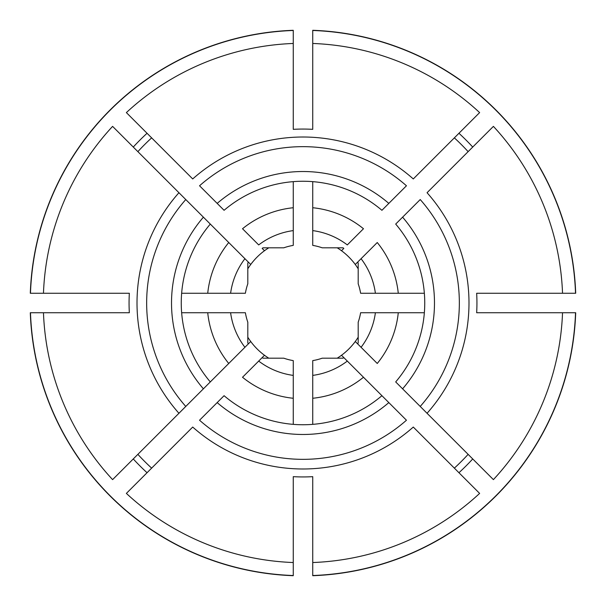 <?xml version="1.0" encoding="UTF-8"?>
<svg xmlns="http://www.w3.org/2000/svg" width="606" height="606" viewBox="0 0 606 606"><rect width="100%" height="100%" fill="white"/><g stroke="black" fill="none" stroke-linecap="round" stroke-linejoin="round"><path stroke-width="0.91" d="M312.741 562.535A259.716 259.716 0 0 0 479.626 493.405L413.284 427.056A165.991 165.991 0 0 1 192.716 427.056L126.374 493.405A259.716 259.716 0 0 0 293.259 562.535L293.259 476.664A173.937 173.937 0 0 0 312.741 476.664L312.741 575.7A272.874 272.874 0 0 0 575.7 312.741L476.664 312.741A173.937 173.937 0 0 0 476.664 293.259L562.535 293.259A259.716 259.716 0 0 0 493.405 126.374L427.056 192.716A165.991 165.991 0 0 1 427.056 413.284L395.695 381.924A121.738 121.738 0 0 0 395.695 224.076L420.223 199.548A156.348 156.348 0 0 1 420.223 406.452L493.405 479.626A259.716 259.716 0 0 0 562.535 312.741M367.191 312.741L372.114 312.741M398.271 312.741A95.771 95.771 0 0 1 377.258 363.479L357.601 343.829A68.175 68.175 0 0 0 358.191 343.026L358.191 322.203A58.434 58.434 0 0 0 360.615 312.741L424.351 312.741M268.799 247.809A64.925 64.925 0 0 0 250.725 264.496L112.595 126.374A259.716 259.716 0 0 0 43.465 293.259L129.336 293.259A173.937 173.937 0 0 0 129.336 312.741L30.3 312.741A272.874 272.874 0 0 0 293.259 575.7L293.259 562.535M230.606 293.259L245.385 293.259A58.434 58.434 0 0 1 247.809 283.797L247.809 262.974A68.175 68.175 0 0 1 248.399 262.171L244.922 258.694A73.046 73.046 0 0 0 230.606 293.259L207.729 293.259A95.771 95.771 0 0 1 228.742 242.521L210.305 224.076A121.738 121.738 0 0 0 210.305 381.924L248.399 343.829A68.175 68.175 0 0 1 247.809 343.026L247.809 322.203A58.434 58.434 0 0 1 245.385 312.741L181.648 312.741M233.886 312.741L238.809 312.741M43.465 293.259L30.3 293.259A272.874 272.874 0 0 1 293.259 30.3L293.259 43.465A259.716 259.716 0 0 0 126.374 112.595L192.716 178.944A165.991 165.991 0 0 1 413.284 178.944L479.626 112.595A259.716 259.716 0 0 0 312.741 43.465L312.741 129.336A173.937 173.937 0 0 0 293.259 129.336L293.259 43.465M233.886 293.259L238.809 293.259M207.729 293.259L181.648 293.259M293.259 372.114L293.259 367.191M293.259 375.394L293.259 360.615A58.434 58.434 0 0 1 283.797 358.191L262.974 358.191A68.175 68.175 0 0 1 262.171 357.601L258.694 361.078A73.046 73.046 0 0 0 293.259 375.394L293.259 424.351M312.741 30.474A272.7 272.7 0 0 1 575.526 293.259L575.7 293.259A272.874 272.874 0 0 0 312.741 30.3L312.741 43.465M312.741 238.809L312.741 233.886M358.191 268.799A64.925 64.925 0 0 0 341.504 250.725L343.829 248.399A68.175 68.175 0 0 0 343.026 247.809L322.203 247.809A58.434 58.434 0 0 0 312.741 245.385L312.741 181.648M293.259 79.212L293.259 72.712M293.259 181.648L293.259 207.729A95.771 95.771 0 0 0 242.521 228.742L258.694 244.922A73.046 73.046 0 0 1 293.259 230.606L293.259 207.729M264.496 250.725L262.171 248.399A68.175 68.175 0 0 1 262.974 247.809L283.797 247.809A58.434 58.434 0 0 1 293.259 245.385L293.259 230.606M293.259 238.809L293.259 233.886M43.465 312.741A259.716 259.716 0 0 0 112.595 479.626L228.742 363.479A95.771 95.771 0 0 1 207.729 312.741M312.741 375.394L312.741 360.615A58.434 58.434 0 0 0 322.203 358.191L343.026 358.191A68.175 68.175 0 0 0 343.829 357.601L347.306 361.078A73.046 73.046 0 0 1 312.741 375.394L312.741 398.271A95.771 95.771 0 0 0 363.479 377.258L381.924 395.695A121.738 121.738 0 0 1 224.076 395.695L199.548 420.223A156.348 156.348 0 0 0 406.452 420.223L341.504 355.275A64.925 64.925 0 0 0 358.191 337.201M250.725 264.496A64.925 64.925 0 0 0 247.809 268.799M247.809 337.201A64.925 64.925 0 0 0 268.799 358.191M293.259 398.271A95.771 95.771 0 0 1 242.521 377.258L264.496 355.275M312.741 207.729A95.771 95.771 0 0 1 363.479 228.742L347.306 244.922A73.046 73.046 0 0 0 312.741 230.606M454.356 137.865L458.954 133.275A230.5 230.5 0 0 1 472.725 147.046L468.135 151.644A224 224 0 0 0 454.356 137.865M341.504 250.725A64.925 64.925 0 0 0 337.201 247.809M230.606 312.741A73.046 73.046 0 0 0 244.922 347.306L250.725 341.504M217.175 203.396L199.548 185.777A156.348 156.348 0 0 1 406.452 185.777L388.825 203.396A131.479 131.479 0 0 0 217.175 203.396L224.076 210.305A121.738 121.738 0 0 1 381.924 210.305L388.825 203.396M355.275 264.496L377.258 242.521A95.771 95.771 0 0 1 398.271 293.259L424.351 293.259M367.191 293.259L372.114 293.259M375.394 293.259A73.046 73.046 0 0 0 361.078 258.694L357.601 262.171A68.175 68.175 0 0 1 358.191 262.974L358.191 283.797A58.434 58.434 0 0 1 360.615 293.259L398.271 293.259M454.356 468.135A224 224 0 0 0 468.135 454.356M337.201 358.191A64.925 64.925 0 0 0 341.504 355.275M375.394 312.741A73.046 73.046 0 0 1 361.078 347.306L355.275 341.504M151.644 137.865A224 224 0 0 0 137.865 151.644M185.777 199.548L178.944 192.716A165.991 165.991 0 0 0 178.944 413.284L185.777 406.452A156.348 156.348 0 0 1 185.777 199.548M137.865 454.356A224 224 0 0 0 151.644 468.135M312.741 372.114L312.741 367.191M293.259 30.474A272.7 272.7 0 0 0 30.474 293.259M312.741 575.526A272.7 272.7 0 0 0 575.526 312.741M30.474 312.741A272.7 272.7 0 0 0 293.259 575.526M312.741 398.271L312.741 424.351M575.526 293.259L562.535 293.259M312.741 526.788L312.741 533.288M203.396 217.175A131.479 131.479 0 0 0 203.396 388.825M224.076 395.695A121.738 121.738 0 0 0 381.924 395.695M217.175 402.604A131.479 131.479 0 0 0 388.825 402.604M381.924 210.305A121.738 121.738 0 0 0 224.076 210.305M402.604 388.825A131.479 131.479 0 0 0 402.604 217.175M147.046 133.275A230.5 230.5 0 0 0 133.275 147.046M133.275 458.954A230.5 230.5 0 0 0 147.046 472.725M458.954 472.725A230.5 230.5 0 0 0 472.725 458.954"/></g></svg>
